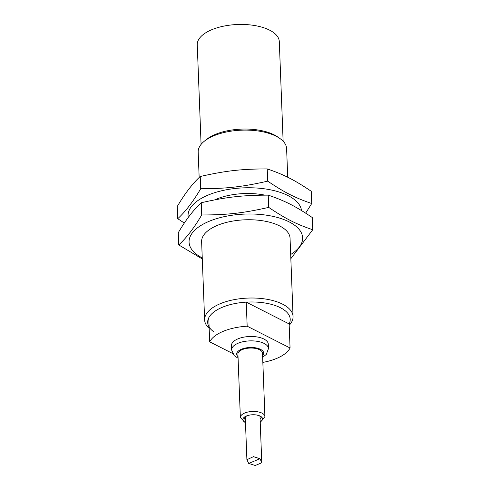 <?xml version="1.0" encoding="UTF-8"?>
<svg xmlns="http://www.w3.org/2000/svg" width="490" height="490" viewBox="0 0 490 490"><rect width="100%" height="100%" fill="white"/><g stroke="black" fill="none" stroke-linecap="round" stroke-linejoin="round"><path stroke-width="0.73" d="M305.662 213.144L311.726 203.522L311.254 191.278C294.306 179.873 283.949 174.612 267.228 168.909L267.693 181.153C242.189 186.911 226.429 188.693 200.704 188.742C193.158 201.58 185.502 211.564 177.741 218.699L184.338 223.073M177.741 218.699L177.27 206.455C184.816 193.617 192.472 183.634 200.232 176.498L200.704 188.742M311.726 203.522C294.998 197.819 284.641 192.558 267.693 181.153M200.232 176.498C225.743 170.74 241.503 168.958 267.228 168.909M188.227 217.523A56.816 25.909 -2.2 0 1 208.115 195.075A56.816 25.909 -2.2 0 1 267.258 189.238A56.816 25.909 -2.2 0 1 301.528 210.565M264.949 195.143A44.247 20.176 177.8 0 0 214.7 199.877M199.161 177.533L198.181 152.029A44.247 20.176 -2.2 0 1 204.024 141.463A44.247 20.176 -2.2 0 1 213.799 135.804A44.247 20.176 -2.2 0 1 279.974 138.548A44.247 20.176 -2.2 0 1 286.613 148.635L287.71 177.251M290.839 258.683L312.73 229.755L312.259 217.511C295.317 206.106 284.96 200.845 268.232 195.143L268.704 207.386C243.199 213.144 227.44 214.926 201.715 214.975C194.169 227.813 186.512 237.803 178.746 244.933L202.29 258.959M178.746 244.933L178.274 232.689C185.82 219.851 193.477 209.867 201.243 202.731L201.715 214.975M312.73 229.755C296.003 224.059 285.652 218.797 268.704 207.386M201.243 202.731C226.748 196.98 242.507 195.192 268.232 195.143M202.248 257.905A56.816 25.909 -2.2 0 1 209.12 221.315A56.816 25.909 -2.2 0 1 285.131 220.059A56.816 25.909 -2.2 0 1 290.68 254.512M289.186 325.28A44.247 20.176 177.8 0 0 293.063 316.54L290.055 238.269A44.247 20.176 177.8 0 0 245.067 219.808A44.247 20.176 177.8 0 0 201.623 241.668L204.63 319.939A44.247 20.176 177.8 0 0 209.169 328.355M245.472 422.49A9.831 4.484 -2.2 0 1 248.044 415.44A9.831 4.484 -2.2 0 1 257.103 415.097A9.831 4.484 -2.2 0 1 260.221 416.114A9.831 4.484 -2.2 0 1 260.208 421.927M240.363 417.529L237.926 354.129A12.293 5.604 -2.2 0 1 249.992 348.053A12.293 5.604 -2.2 0 1 262.487 353.186L264.925 416.586A12.293 5.604 177.8 0 0 262.015 413.15A12.293 5.604 177.8 0 0 248.314 411.943A12.293 5.604 177.8 0 0 240.363 417.529L245.49 422.999M231.617 349.989L231.445 345.615A18.436 8.404 -2.2 0 1 249.551 336.507A18.436 8.404 -2.2 0 1 268.293 344.201L268.465 348.574A18.436 8.404 177.8 0 0 264.098 343.416A18.436 8.404 177.8 0 0 243.542 341.61A18.436 8.404 177.8 0 0 231.617 349.989L234.226 355.648L238.085 358.251M262.842 362.404A41.301 18.828 177.8 0 0 290.062 347.986L247.168 326.193A41.301 18.828 177.8 0 0 209.683 341.836L232.579 353.468M279.974 138.548L277.799 137.016A41.791 19.055 177.8 0 0 215.306 134.425A41.791 19.055 177.8 0 0 206.076 139.766L204.024 141.463M213.879 331.865A41.301 18.828 -2.2 0 1 208.758 317.79L209.683 341.836M290.062 347.986L289.137 323.933L246.243 302.14A41.301 18.828 177.8 0 0 222.258 307.304A41.301 18.828 177.8 0 0 208.758 317.79M247.168 326.193L246.243 302.14A41.301 18.828 -2.2 0 1 289.137 323.933M293.063 316.54A44.247 20.176 177.8 0 0 267.081 299.292A44.247 20.176 177.8 0 0 220.249 303.708A44.247 20.176 177.8 0 0 204.63 319.939M201.084 144.385L197.256 44.78A41.056 18.718 -2.2 0 1 237.564 24.5A41.056 18.718 -2.2 0 1 279.306 41.632L283.128 141.236M261.464 462.891L261.764 462.456L259.957 458.732L253.459 456.656L246.899 459.7L248.712 463.424L255.21 465.5L261.464 462.891M245.361 419.654A8.606 3.92 -2.2 0 1 244.057 417.701L244.057 417.707C244.927 417.584 241.699 418.105 248.044 415.44M261.25 417.021L261.256 417.045A8.606 3.92 -2.2 0 1 260.098 419.085M238.024 356.696A13.518 6.162 -2.2 0 1 242.856 348.702A13.518 6.162 -2.2 0 1 260.515 349.352A13.518 6.162 -2.2 0 1 262.591 355.752M248.712 463.424L259.957 458.732M261.256 417.045C260.38 416.99 263.632 417.266 257.103 415.097M260.227 422.435L264.925 416.586M262.646 357.308L266.303 354.411L268.465 348.574M245.245 416.592L246.899 459.7M259.982 416.028L261.77 462.456"/></g></svg>
